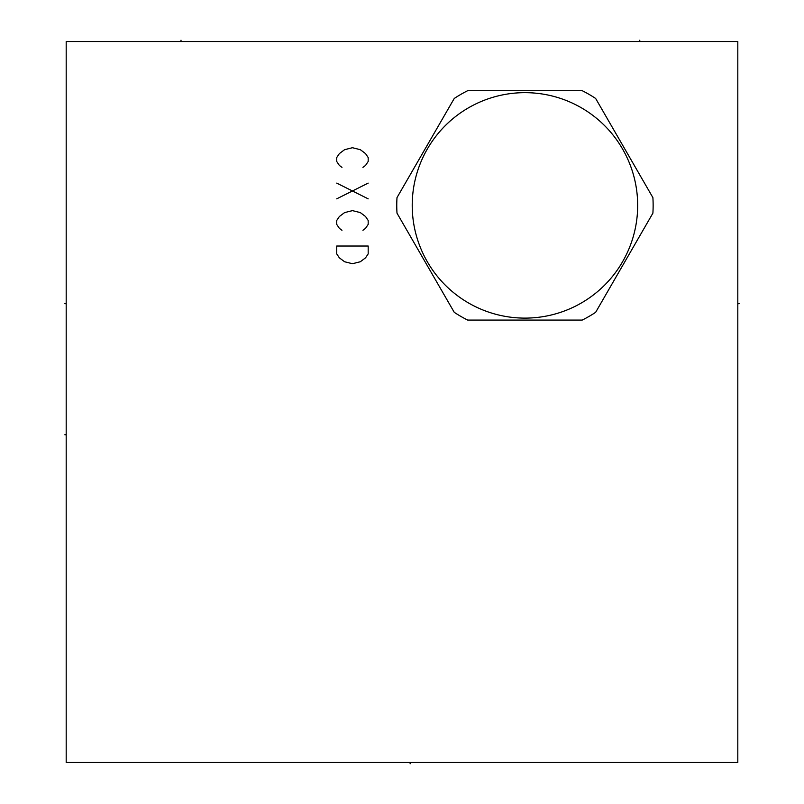 <?xml version="1.0" encoding="UTF-8"?>
<svg xmlns="http://www.w3.org/2000/svg" width="804" height="804" viewBox="0 0 804 804"><rect width="100%" height="100%" fill="white"/><g stroke="black" fill="none" stroke-linecap="round" stroke-linejoin="round"><path stroke-width="1.21" d="M66.189 41.547L66.189 762.453L737.811 762.453L737.811 41.547L66.189 41.547M396.995 213.15L454.25 312.324A128.188 128.188 0 0 0 467.697 320.082L582.207 320.082A128.188 128.188 0 0 0 595.643 312.324L652.898 213.15A128.188 128.188 0 0 0 652.898 197.623L595.643 98.46A128.188 128.188 0 0 0 582.207 90.691L467.697 90.691A128.188 128.188 0 0 0 454.25 98.46L396.995 197.623A128.188 128.188 0 0 0 396.995 213.15M412.221 205.392A112.721 112.721 0 0 0 524.952 318.113A112.721 112.721 0 0 0 637.672 205.392A112.721 112.721 0 0 0 524.952 92.661A112.721 112.721 0 0 0 412.221 205.392M64.843 303.691L66.189 303.691L64.843 303.691M64.843 434.773L66.189 434.773L64.843 434.773M181.011 41.547L181.011 40.2M639.773 41.547L639.773 40.2M410.13 762.453L410.13 763.8L410.13 762.453M362.936 167.373L365.559 165.413L368.182 161.483L368.182 157.544L365.559 153.614L360.323 149.685L352.453 147.715L344.594 149.685L339.348 153.614L336.725 157.544L336.725 161.483L339.348 165.413L341.971 167.373M368.182 183.111L336.725 198.839M336.725 183.111L368.182 198.839M362.936 230.296L365.559 228.326L368.182 224.396L368.182 220.467L365.559 216.527L360.323 212.598L352.453 210.628L344.594 212.598L339.348 216.527L336.725 220.467L336.725 224.396L339.348 228.326L341.971 230.296M368.182 246.024L336.725 246.024L336.725 253.883L339.348 257.823L344.594 261.752L352.453 263.712L360.323 261.752L365.559 257.823L368.182 253.883L368.182 246.024M737.811 303.691L739.157 303.691L737.811 303.691"/></g></svg>
